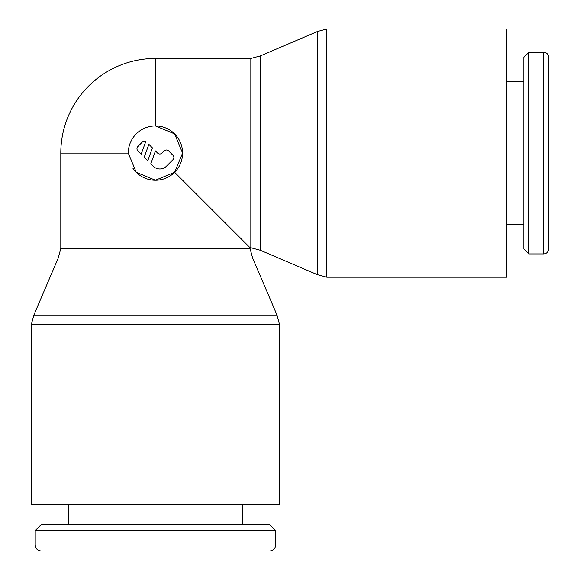 <?xml version="1.0" encoding="UTF-8"?>
<svg xmlns="http://www.w3.org/2000/svg" width="580" height="580" viewBox="0 0 580 580"><rect width="100%" height="100%" fill="white"/><g stroke="black" fill="none" stroke-linecap="round" stroke-linejoin="round"><path stroke-width="0.87" d="M132.907 168.265A27.144 27.144 0 0 0 182.577 153.098A27.144 27.144 0 0 0 155.425 125.954L155.425 58.471L250.828 58.471L260.297 55.941L317.383 31.537L326.844 29L506.789 29L506.789 277.204L326.844 277.204L317.383 274.666L260.297 250.263L250.828 247.725L250.052 247.725L250.052 248.501L60.798 248.501L60.798 153.098L128.281 153.098A27.144 27.144 0 0 1 155.425 125.954L174.624 133.9L182.577 153.098L174.624 172.296L250.052 247.725M317.383 31.537L317.383 274.666M260.297 55.941L260.297 250.263M543.634 52.272C546.664 52.541 548.346 54.223 548.673 57.311L548.673 248.893C548.346 251.981 546.664 253.663 543.634 253.931L528.895 253.931L523.856 248.893L523.856 57.311L528.895 52.272L543.634 52.272L543.634 253.931M528.895 52.272L528.895 253.931M506.789 81.744L523.856 81.744M523.856 224.46L506.789 224.46M250.052 248.501L252.59 257.969L276.993 315.056L279.531 324.517L279.531 504.462L31.327 504.462L31.327 324.517L33.865 315.056L58.268 257.969L60.798 248.501M276.993 315.056L33.865 315.056M252.59 257.969L58.268 257.969M275.652 544.99C275.326 548.608 273.325 550.609 269.642 551L41.216 551C37.533 550.609 35.525 548.608 35.206 544.99L35.206 530.642L41.216 524.632L269.642 524.632L275.652 530.642L275.652 544.99L35.206 544.99M275.652 530.642L35.206 530.642M242.302 504.462L242.302 524.632M68.556 524.632L68.556 504.462M548.673 153.098L548.673 91.053M174.624 172.296L155.425 180.25L136.227 172.296L128.281 153.098M137.881 150.909A3.103 3.103 0 0 1 137.881 146.522L142.267 142.129A3.103 3.103 0 0 1 145.848 141.332L141.165 154.2L137.881 150.909M164.205 150.909A3.103 3.103 0 0 1 168.591 150.909L172.978 155.295A3.103 3.103 0 0 1 172.978 159.681L166.395 166.264A9.309 9.309 0 0 1 153.236 166.264L150.778 163.806L155.462 150.938L157.622 153.098A3.103 3.103 0 0 0 162.008 153.098L164.205 150.909M148.879 144.355L152.431 147.915L147.748 160.776L144.195 157.224L148.879 144.355M326.844 29L326.844 277.204M250.828 58.471L250.828 247.725M279.531 324.517L31.327 324.517M155.425 58.471A94.627 94.627 0 0 0 60.798 153.098"/></g></svg>
